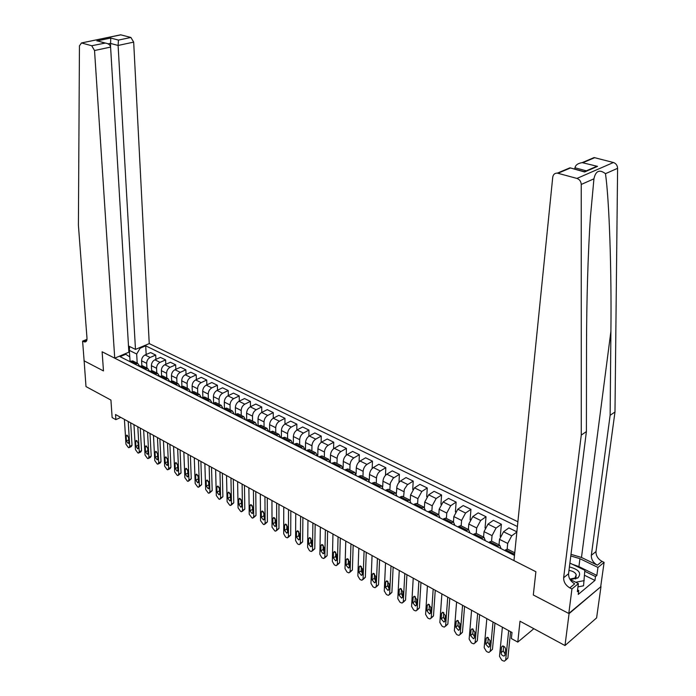 <?xml version="1.0" encoding="UTF-8"?>
<svg xmlns="http://www.w3.org/2000/svg" width="696" height="696" viewBox="0 0 696 696"><rect width="100%" height="100%" fill="white"/><g stroke="black" fill="none" stroke-linecap="round" stroke-linejoin="round"><path stroke-width="1.04" d="M517.885 521.748L149.24 343.606L133.675 42.117L118.103 45.458L110.351 43.387L108.141 43.857M600.996 586.58L568.797 613.481L533.31 594.984L569.076 613.628L600.996 586.58L596.602 617.9L564.995 645.54L520.008 621.215L517.78 642.095L533.849 628.697M84.12 360.702L85.991 386.584L110.934 400.07L112.134 417.574L115.884 419.653L120.765 417.391M569.076 613.628L564.995 645.54M517.78 642.095L511.377 638.554L512.012 632.464L115.545 414.52L115.884 419.653M83.981 360.763L103.469 370.925L102.121 351.776L535.894 571.729L513.961 560.602L552.728 177.245C553.224 174.418 554.773 173.043 557.374 173.13L576.94 178.428L613.411 162.507C616.012 163.421 617.404 165.361 617.596 168.31L614.986 411.988L595.993 551.554C595.872 555.686 597.881 558.958 602.014 561.367L604.102 562.377L600.726 586.441M514.483 555.408L120.06 356.674L125.776 354.255L124.967 353.846M139.331 347.791L140.14 348.191L145.708 345.834L146.169 354.481M517.406 526.541L145.708 345.834M533.31 594.984L535.894 571.729L533.31 594.984M125.776 354.255L129.795 356.952L130.056 361.389M134.798 364.095L137.782 363.442L139.792 366.366M144.69 369.08L147.674 368.41L149.675 371.412M154.73 374.135L157.714 373.456L159.706 376.545M164.917 379.268L167.901 378.572L169.885 381.756L172.852 381.051L173.765 381.512M175.261 384.488L178.246 383.766L180.221 386.985M185.762 389.777L188.746 389.038L190.704 392.266M196.429 395.154L199.413 394.397L201.353 397.634M207.26 400.609L210.244 399.835L212.167 403.08M218.266 406.151L221.241 405.359L223.146 408.613M229.436 411.78L232.412 410.971L234.3 414.233M240.79 417.504L243.765 416.669L245.627 419.94M252.326 423.316L255.293 422.463L257.137 425.743M264.054 429.223L267.012 428.353L268.839 431.633M275.964 435.226L278.922 434.33L280.723 437.627M288.074 441.325L291.024 440.411L292.807 443.709M300.385 447.528L303.325 446.588L305.083 449.903M312.904 453.835L315.836 452.87L317.567 456.193M325.632 460.256L328.555 459.264L330.261 462.588M338.578 466.772L341.492 465.763L343.171 469.095M351.741 473.41L354.655 472.367L356.3 475.707M365.139 480.162L368.036 479.092L369.663 482.432M378.763 487.026L381.66 485.93L383.244 489.279M392.64 494.012L395.511 492.89L397.068 496.248M406.751 501.129L409.613 499.972L411.136 503.338M421.124 508.367L423.968 507.184L425.456 510.551M435.748 515.736L438.584 514.527L440.037 517.894M450.643 523.244L453.461 522L454.88 525.376M465.815 530.883L468.617 529.604L469.991 532.988M481.267 538.669L484.051 537.356L485.39 540.748M497.005 546.604L499.78 545.255L501.068 548.648M129.752 356.918L129.36 350.392L128.769 350.636M507.149 549.092L507.697 543.437L511.734 535.807L516.85 532.057M499.006 544.872L499.519 539.365L503.547 531.77L508.872 527.907L516.867 531.822M488.783 542.462L491.567 541.131L492.046 535.633L496.057 528.073L501.398 524.253L500.241 536.486M483.546 537.103L484.024 531.631L488.018 524.114L493.377 520.321L501.398 524.253M476.221 533.423L476.682 527.968L480.675 520.486L486.034 516.737L485.051 528.012M468.365 529.482L468.8 524.036L472.775 516.597L478.152 512.874L486.034 516.737M461.17 525.863L461.587 520.443L465.563 513.03L470.948 509.35L470.096 519.868M442.865 519.32L445.692 518.094L453.461 522L453.853 516.58L457.811 509.211L463.205 505.557L470.948 509.35M446.388 518.442L446.771 513.048L450.721 505.714L456.124 502.094L455.393 511.969M438.811 514.579L439.167 509.255L443.108 501.964L448.52 498.38L456.124 502.094M431.868 511.151L432.216 505.783L436.14 498.527L441.569 494.969L440.933 504.287M424.421 507.332L424.743 502.06L428.666 494.839L434.095 491.315L441.569 494.969M417.6 503.982L417.913 498.649L421.82 491.463L427.266 487.974L426.718 496.796M410.283 500.259L410.57 494.987L414.477 487.835L419.923 484.381L427.266 487.974M403.584 496.944L404.332 489.314L407.343 484.808L413.207 481.093L412.737 489.479M396.389 493.36L396.929 486.321L398.208 483.424L400.122 481.24L405.994 477.56L413.207 481.093M389.803 490.027L390.325 483.041L393.101 478.317L399.391 474.333L398.991 482.337M382.73 486.635L382.965 481.214C383.313 478.178 384.601 475.838 386.819 474.202L392.3 470.861L399.391 474.333M376.266 483.224L376.475 477.978C376.814 474.95 378.102 472.619 380.329 470.992L385.81 467.686L385.48 475.342M369.306 480.083L369.515 474.507C369.846 471.488 371.125 469.165 373.352 467.555L378.841 464.275L385.81 467.686M362.955 476.534L363.138 471.322C363.46 468.312 364.73 466.007 366.966 464.406L372.464 461.152L372.177 468.495M356.1 473.758L356.282 467.903C356.604 464.902 357.875 462.614 360.102 461.022L365.609 457.794L372.464 461.152M349.862 469.965L350.018 464.78C350.323 461.787 351.593 459.499 353.82 457.925L359.336 454.723L359.101 461.779M343.119 467.764L343.285 461.422C343.58 458.438 344.851 456.167 347.078 454.601L352.594 451.426L359.336 454.723M336.995 463.501L337.116 458.342C337.412 455.367 338.674 453.105 340.91 451.556L346.425 448.407L346.243 455.201M330.339 462.623L330.496 455.045C330.774 452.078 332.035 449.825 334.271 448.285L339.796 445.162L346.425 448.407M324.336 457.142L324.432 452.017C324.71 449.059 325.963 446.815 328.199 445.283L333.732 442.195L333.584 448.755M317.802 456.306L317.915 448.763C318.185 445.823 319.438 443.587 321.674 442.073L327.207 439.002L333.732 442.195M311.886 450.886L311.956 445.788C312.217 442.856 313.47 440.629 315.706 439.124L321.239 436.079L321.134 442.421M305.466 450.095L305.544 442.595C305.805 439.663 307.049 437.453 309.285 435.957L314.827 432.947L321.239 436.079M299.637 444.735L299.68 439.672C299.924 436.749 301.168 434.548 303.413 433.06L308.954 430.067L308.885 436.209M293.338 443.978L293.373 436.522C293.616 433.617 294.852 431.424 297.096 429.945L302.647 426.979L308.954 430.067M287.587 438.68L287.605 433.643C287.84 430.746 289.075 428.562 291.311 427.092L296.861 424.151L296.827 430.102M281.393 437.967L281.401 430.554C281.628 427.657 282.863 425.482 285.099 424.029L290.658 421.115L296.861 424.151M275.729 432.729L275.72 427.718C275.938 424.83 277.173 422.672 279.409 421.228L284.969 418.331L284.96 424.108M269.648 432.042L269.613 424.673C269.83 421.793 271.057 419.644 273.302 418.209L278.852 415.338L284.969 418.331M264.062 426.865L264.028 421.88C264.236 419.018 265.454 416.869 267.699 415.451L273.258 412.598L273.276 418.218M258.085 426.065L258.016 418.888C258.216 416.025 259.443 413.894 261.679 412.476L267.247 409.657L273.258 412.598M252.57 421.097L252.518 416.138C252.709 413.293 253.927 411.162 256.171 409.761L261.731 406.96L261.774 412.432M246.697 420.088L246.601 413.189C246.793 410.353 248.011 408.23 250.247 406.838L255.815 404.063L261.731 406.96M241.268 415.416L241.19 410.492C241.373 407.656 242.582 405.55 244.818 404.167L250.386 401.409L250.456 406.742M235.483 414.207L235.37 407.586C235.544 404.759 236.753 402.662 238.989 401.288L244.557 398.556L250.386 401.409M230.132 409.831L230.037 404.924C230.202 402.114 231.411 400.017 233.647 398.651L239.215 395.937L239.302 401.14M224.443 408.43L224.303 402.07C224.469 399.26 225.669 397.181 227.905 395.824L233.482 393.136L239.215 395.937M219.17 404.324L219.049 399.452C219.214 396.65 220.415 394.58 222.65 393.231L228.218 390.56L228.323 395.624M213.576 402.749L213.411 396.633C213.559 393.84 214.76 391.778 216.995 390.439L222.563 387.794L228.218 390.56M208.382 398.904L208.234 394.049C208.391 391.274 209.583 389.212 211.819 387.889L217.387 385.253L217.509 390.195M202.867 397.172L202.684 391.282C202.823 388.507 204.015 386.463 206.251 385.14L211.819 382.53L217.387 385.253M197.751 393.562L197.586 388.742C197.725 385.975 198.917 383.94 201.153 382.626L206.721 380.033L206.86 384.853M192.314 391.7L192.113 386.01C192.244 383.252 193.427 381.225 195.663 379.92L201.24 377.354L206.721 380.033M187.276 388.298L187.102 383.505C187.224 380.755 188.407 378.737 190.643 377.441L196.211 374.892L196.368 379.598M181.926 386.324L181.708 380.816C181.83 378.076 183.005 376.066 185.24 374.779L190.808 372.247L196.211 374.892M176.967 383.122L176.767 378.354C176.88 375.623 178.054 373.613 180.29 372.334L185.858 369.828L186.032 374.422M171.686 381.043L171.451 375.701C171.564 372.978 172.739 370.977 174.966 369.715L180.534 367.218L185.858 369.828M166.805 378.015L166.588 373.274C166.692 370.559 167.867 368.567 170.094 367.305L175.662 364.834L175.844 369.324M161.602 375.849L161.35 370.663C161.455 367.958 162.62 365.974 164.848 364.721L170.416 362.268L175.662 364.834M156.791 372.986L156.556 368.271C156.652 365.565 157.818 363.599 160.045 362.355L165.613 359.919L165.813 364.304M151.658 370.75L151.397 365.696C151.493 363.007 152.65 361.041 154.877 359.806L160.445 357.387L165.613 359.919M146.926 368.036L146.673 363.338C146.76 360.659 147.917 358.701 150.145 357.474L155.704 355.073L155.921 359.353M141.862 365.739L141.593 360.806C141.671 358.127 142.828 356.178 145.055 354.96L150.614 352.576L155.704 355.073M137.199 363.147L136.677 354.02L129.36 350.392L129.569 346.495M513.048 554.686L514.675 553.546M504.67 550.466L507.428 549.101L508.167 549.475M499.78 545.255L492.316 541.514M473.193 534.606L475.994 533.31L476.76 533.693M457.89 526.889L460.708 525.637L461.483 526.019M445.692 518.094L446.475 518.485M428.11 511.891L430.954 510.69L431.746 511.09M413.615 504.583L416.478 503.417L417.278 503.826M399.382 497.414L402.253 496.274L403.062 496.683M385.393 490.367L388.281 489.253L389.099 489.671M371.647 483.442L374.544 482.363L375.37 482.772M358.144 476.638L361.05 475.577L361.885 476.003M344.868 469.948L347.782 468.921L348.626 469.339M331.818 463.371L334.741 462.37L335.594 462.797M318.986 456.907L321.917 455.923L322.779 456.358M306.37 450.547L309.311 449.59L310.172 450.025M293.956 444.292L296.905 443.361L297.775 443.796M281.75 438.141L284.707 437.236L285.577 437.671M269.743 432.094L272.702 431.207L273.58 431.65M257.929 426.143L260.896 425.273L261.783 425.717M246.306 420.28L249.272 419.444L250.16 419.888M234.865 414.52L237.841 413.694L238.728 414.146M223.607 408.848L226.583 408.047L227.479 408.491M212.524 403.262L215.499 402.479L216.404 402.932M201.605 397.764L204.589 396.998L205.494 397.451M190.861 392.344L193.845 391.604L194.758 392.057M180.281 387.011L183.266 386.289L184.179 386.75M159.601 376.588L162.586 375.901L163.499 376.362M149.483 371.499L152.476 370.82L153.398 371.281M139.522 366.479L142.515 365.818L143.437 366.279M140.14 348.191L136.677 354.02M129.708 361.537L132.701 360.893L133.623 361.355M508.672 630.628L505.696 659.869L504.461 661.191L502.973 660.808L501.729 660.104L499.493 656.345L502.382 627.166M505.635 660.208L507.88 658.033L510.594 631.681M505.009 654.988L504.008 656.05C502.251 655.763 501.259 654.658 501.024 652.735L501.59 647.054L502.608 645.975C504.365 646.262 505.357 647.376 505.583 649.298L505.009 654.988M505.105 653.97L503.217 650.917L503.687 646.227M614.986 411.988L610.131 415.312L591.33 555.321C591.217 559.471 593.236 562.76 597.377 565.187L581.482 557.461L570.998 554.329M610.131 415.312L610.905 331.357C611.601 270.953 609.348 200.77 605.476 173.687C599.491 169.128 595.645 170.842 593.94 178.811L590.434 216.847C587.946 253.057 586.554 303.413 586.528 346.051L586.397 431.581L568.562 573.748C568.475 577.958 570.529 581.325 574.713 583.848L569.824 587.876L571.938 588.947L568.797 613.481M586.397 431.581L581.264 435.104L563.647 577.723C563.569 581.943 565.63 585.327 569.824 587.876M590.138 159.628L594.132 157.557L613.411 162.507M593.94 178.811L581.238 184.457L581.264 435.104M573.139 564.517L578.924 566.614L596.855 575.427L595.489 576.566L584.788 571.285M577.576 589.912L578.759 590.504L578.245 594.419L594.958 580.438L595.489 576.566M578.759 590.504L577.341 591.687L578.393 583.605L571.938 588.947M604.102 562.377L597.951 567.449L579.951 558.679L570.79 555.956M596.855 575.427L597.951 567.449M574.809 169.119L574.957 167.788C575.557 165.013 577.958 163.299 582.16 162.629L597.533 166.37L590.043 169.624M569.989 579.394L578.393 583.605M581.238 184.457C581.012 181.412 579.585 179.403 576.94 178.428M594.958 580.438L584.544 575.288M597.533 166.37L584.596 171.982L583.483 171.442M584.596 171.982L569.92 167.806L568.267 168.902M128.49 345.964L135.485 349.409L118.103 45.458L118.459 40.09L130.9 37.462L120.834 34.852L81.493 42.952L79.448 45.858L78.404 225.286L86.991 338.212C87.078 340.649 86.356 341.901 84.825 341.988L82.589 341.11L84.129 360.841L103.469 370.925L102.121 351.776L114.727 358.17L128.864 352.202L110.594 47.076L94.534 50.521L91.707 45.736L81.684 42.995M135.485 349.409L149.24 343.606M82.589 341.11L86.991 339.344M114.727 358.17L94.534 50.521M119.66 35.017L120.834 34.852M130.9 37.462L133.675 42.117M110.551 46.719L110.725 38.045L118.459 40.09M91.707 45.736L105.374 43.056C108.506 43.587 110.246 44.927 110.594 47.076M104.591 43.013L100.146 41.647M493.02 622.024L490.271 651.108L489.044 652.439L487.609 652.065L486.391 651.369L484.181 647.645L486.843 618.622M490.193 651.491L492.463 649.307L494.969 623.094M489.566 646.262L488.583 647.332L485.66 644.052L486.182 638.397L487.183 637.318L490.097 640.598L489.566 646.262M489.662 645.253L487.861 642.26L488.296 637.597M477.647 613.576L475.124 642.504L473.906 643.835L472.523 643.469L471.322 642.791L469.139 639.111L471.583 610.235M475.037 642.93L477.325 640.738L479.631 614.664M474.402 637.693L473.428 638.763L470.566 635.518L471.044 629.897L472.036 628.819L474.898 632.064L474.402 637.693M474.489 636.683L472.784 633.769L473.184 629.123M462.562 605.276L460.239 634.056L459.047 635.387L457.698 635.039L456.532 634.369L454.366 630.724L456.593 602.005M460.152 634.526L462.457 632.316L464.571 606.381M459.517 629.271L458.551 630.35L455.75 627.139L456.185 621.554L457.168 620.467L459.96 623.677L459.517 629.271M459.595 628.27L457.968 625.417L458.333 620.806M447.737 597.133L445.623 625.756L444.44 627.087L443.143 626.748L441.995 626.087L439.855 622.476L441.882 593.914M445.518 626.261L447.85 624.051L449.773 598.255M444.892 621.006L443.935 622.085L441.186 618.909L441.586 613.35L442.552 612.263L445.292 615.438L444.892 621.006M444.962 620.005L443.413 617.221L443.743 612.637M570.407 579.603L577.88 577.958C581.743 573.208 579.063 569.572 569.833 567.057L569.406 567.005M569.824 579.107L574.983 577.985L576.227 574.713C575.27 572.556 573.025 571.155 569.493 570.511L568.971 570.45M569.902 563.09L584.84 570.285L583.544 585.806L577.967 586.876M584.231 580.612L575.688 582.247M433.173 589.129L431.268 617.604L430.093 618.935L428.84 618.605L427.709 617.961L425.595 614.385L427.422 585.962M431.155 618.144L433.495 615.925L435.244 590.26M430.519 612.88L429.571 613.959L426.883 610.827L427.24 605.294L428.197 604.206L430.885 607.338L430.519 612.88M430.58 611.88L429.119 609.165L429.415 604.606M418.87 581.264L417.156 609.592L415.999 610.923L414.781 610.601L413.668 609.966L411.58 606.425L413.224 578.159M417.035 610.166L419.392 607.939L420.967 582.413M416.399 604.902L415.46 605.981L412.824 602.884L413.146 597.377L414.085 596.289L416.73 599.387L416.399 604.902M416.46 603.893L415.06 601.248L415.329 596.724M404.82 573.539L403.288 601.718L402.149 603.049L400.966 602.736L399.869 602.11L397.808 598.603L399.26 570.485M403.158 602.327L405.533 600.091L406.934 574.705M402.514 597.055L401.601 598.134L398.999 595.071L399.286 589.59L400.226 588.503L402.81 591.574L402.514 597.055M402.575 596.046L401.253 593.462L401.488 588.981M391.004 565.944L389.656 593.975L388.525 595.315L387.385 595.002L386.315 594.393L384.27 590.913L385.54 562.942M389.516 594.61L391.9 592.383L393.144 567.118M388.873 589.347L387.968 590.425L385.419 587.398L385.671 581.943L386.593 580.856L389.134 583.892L388.873 589.347M388.925 588.329L387.672 585.815L387.889 581.369M377.423 558.479L376.249 586.363L375.144 587.702L374.039 587.398L372.978 586.798L370.959 583.352L372.064 555.53M376.101 587.033L378.511 584.797L379.59 559.671M375.466 581.769L374.57 582.848L372.073 579.846L372.29 574.426L373.195 573.339L375.692 576.34L375.466 581.769M375.509 580.734L374.326 578.298L374.509 573.887M364.078 551.145L363.077 578.881L361.981 580.22L360.911 579.925L359.867 579.333L357.866 575.923L358.805 548.248M362.921 579.577L365.339 577.341L366.261 552.346M362.277 574.313L361.398 575.392L358.936 572.425L359.127 567.031L360.023 565.944L362.477 568.919L362.277 574.313M362.32 573.269L361.207 570.903L361.363 566.535M350.958 543.933L350.114 571.52L349.035 572.86L348 572.582L346.973 571.999L344.999 568.615L345.773 541.079M349.949 572.251L352.385 570.007L353.168 545.142M349.314 566.988L348.444 568.067L346.025 565.126L346.182 559.767L347.069 558.67L349.479 561.611L349.314 566.988M349.349 565.926L348.296 563.63L348.426 559.306M338.056 536.833L337.377 564.282L336.307 565.63L335.298 565.352L334.298 564.778L332.331 561.42L332.958 534.032M337.203 565.039L339.639 562.794L340.283 538.06M336.56 559.775L335.698 560.854L333.332 557.948L333.454 552.615L334.324 551.519L336.69 554.434L336.56 559.775M336.586 558.705L335.603 556.478L335.707 552.198M325.371 529.865L324.841 557.165L323.788 558.505L322.814 558.236L321.822 557.67L319.882 554.355L320.351 527.107M324.658 557.948L327.111 555.704L327.607 531.091M324.014 552.685L323.17 553.772L320.839 550.893L320.934 545.586L321.796 544.49L324.118 547.369L324.014 552.685M324.04 551.597L323.118 549.44L323.196 545.212M312.887 523L312.504 550.162L311.469 551.502L310.52 551.241L309.546 550.684L307.623 547.395L307.954 520.286M312.321 550.962L314.783 548.726L315.149 524.245M311.678 545.716L310.842 546.795L308.554 543.941L308.615 538.66L309.468 537.573L311.747 540.427L311.678 545.716M311.695 544.594L310.834 542.515L310.886 538.339M300.611 516.249L300.368 543.272L299.35 544.611L298.427 544.359L297.47 543.811L295.574 540.548L295.757 513.578M300.176 544.098L302.647 541.853L302.882 517.502M299.541 538.852L298.715 539.931L296.461 537.112L296.496 531.857L297.331 530.761L299.584 533.588L299.541 538.852M299.55 537.712L298.741 535.711L298.775 531.579M288.527 509.611L288.431 536.494L287.422 537.834L286.535 537.582L285.586 537.042L283.707 533.806L283.75 506.984M288.231 537.338L290.71 535.102L290.824 510.873M287.587 532.101L286.778 533.179L284.56 530.387L284.577 525.158L285.395 524.071L287.605 526.863L287.587 532.101M287.596 530.935L286.848 529.003L286.856 524.932M276.643 503.077L276.677 529.821L275.686 531.161L274.824 530.918L272.032 527.177L271.945 500.494M276.477 530.683L278.957 528.447L278.948 504.348M275.834 525.454L275.033 526.533L272.849 523.766L272.841 518.563L273.65 517.476L275.825 520.243L275.834 525.454M275.834 524.253L275.137 522.409L275.129 518.389M264.941 496.648L265.115 523.253L264.132 524.593L263.297 524.349L260.539 520.652L260.321 494.099M264.906 524.132L267.394 521.904L267.264 497.927M264.262 518.912L263.471 519.99L261.331 517.25L261.287 512.082L262.087 510.986L264.228 513.726L264.262 518.912M264.254 517.685L263.584 511.96M253.431 490.315L253.727 516.78L252.761 518.128L251.943 517.894L249.22 514.222L248.881 487.818M253.509 517.685L256.006 515.458L255.771 491.602M252.865 512.473L252.091 513.552L249.977 510.838L249.916 505.696L250.699 504.6L252.813 507.314L252.865 512.473M252.857 511.203L252.222 505.627M242.095 484.085L242.512 510.42L241.564 511.76L240.773 511.534L238.075 507.897L237.614 481.623M242.295 511.342L244.801 509.115L244.453 485.382M241.651 506.131L240.886 507.21L238.806 504.522L238.719 499.406L239.494 498.31L241.573 501.007L241.651 506.131M241.634 504.826L241.034 499.406M230.941 477.952L231.481 504.148L230.541 505.487L229.767 505.27L227.105 501.668L226.531 475.525M231.255 505.087L233.76 502.86L233.308 479.257M230.611 499.893L229.854 500.972L227.81 498.31L227.696 493.212L228.462 492.124L230.506 494.786L230.611 499.893M230.585 498.536L230.019 493.273M219.953 471.914L220.606 497.979L219.684 499.319L218.935 499.102L216.308 495.535L215.612 469.53M220.38 498.928L222.894 496.709L222.329 473.219M219.736 493.742L218.988 494.821L216.978 492.185L216.847 487.113L217.596 486.025L219.605 488.67L219.736 493.742M219.701 492.342L219.17 487.243M209.139 465.972L209.905 491.898L208.991 493.238L208.269 493.02L205.668 489.488L204.859 463.614M209.67 492.864L212.184 490.654L211.523 467.277M209.026 487.687L208.295 488.766L206.312 486.156L206.155 481.11L206.895 480.022L208.878 482.641L209.026 487.687M208.983 486.234L208.495 481.319M198.482 460.117L199.352 485.912L198.464 487.243L197.751 487.043L195.184 483.537L194.271 457.794M199.126 486.887L201.64 484.686L200.883 461.431M198.473 481.728L197.751 482.807L195.802 480.214L195.619 475.194L196.35 474.107L198.308 476.699L198.473 481.728M198.421 480.214L197.969 475.481M187.99 454.349L188.964 480.014L188.085 481.345L187.398 481.145L184.858 477.673L183.84 452.061M188.729 481.006L191.252 478.805L190.399 455.671M188.085 475.855L187.372 476.925L185.449 474.368L185.249 469.374L185.963 468.286L187.894 470.853L188.085 475.855M188.024 474.272L187.607 469.739M177.654 448.659L178.733 474.202L177.863 475.533L177.202 475.333L174.679 471.897L173.565 446.414M178.498 475.203L181.021 473.01L180.073 449.99M177.845 470.07L177.149 471.14L175.244 468.599L175.035 463.632L175.731 462.544L177.637 465.093L177.845 470.07M177.776 468.408L177.393 464.093M167.475 443.065L168.649 468.469L167.797 469.809L167.144 469.609L164.656 466.207L163.447 440.846M168.406 469.487L170.076 468.634L170.929 467.294L169.894 444.396M167.753 464.363L167.066 465.433L165.196 462.918L164.961 457.977L165.657 456.889L167.527 459.412L167.753 464.363M167.675 462.623L167.336 458.542M157.444 437.549L158.714 462.831L157.87 464.162L157.235 463.971L154.773 460.595L153.468 435.365M158.471 463.858L160.15 463.005L160.994 461.674L159.871 438.889M157.818 458.742L157.139 459.821L155.295 457.315L155.043 452.4L155.721 451.321L157.566 453.818L157.818 458.742M157.722 456.898L157.426 453.096M147.552 432.112L148.918 457.263L148.091 458.594L147.474 458.412L145.038 455.062L143.637 429.963M148.674 458.307L150.371 457.455L151.197 456.124L149.997 433.451M148.022 453.209L147.352 454.279L145.534 451.8L145.264 446.91L145.934 445.832L147.752 448.311L148.022 453.209M147.909 451.225L147.656 447.754M137.808 426.761L139.261 451.782L138.452 453.113L137.851 452.931L135.442 449.616L133.954 424.638M139.017 452.835L140.731 451.991L141.54 450.66L140.253 428.101M138.365 447.745L137.712 448.816L135.911 446.362L135.624 441.499L136.286 440.42L138.078 442.874L138.365 447.745M138.234 445.562L138.043 442.56M128.212 421.48L129.752 446.38L128.951 447.711L128.36 447.537L125.976 444.239L124.41 419.392M129.499 447.441L131.222 446.606L132.023 445.275L130.657 422.829M128.847 442.369L128.203 443.439L126.428 441.003L126.124 436.157L126.768 435.078L128.542 437.514L128.847 442.369M499.519 539.365L507.697 543.437M484.024 531.631L492.046 535.633M468.8 524.036L476.682 527.968M453.853 516.58L461.587 520.443M439.167 509.255L446.771 513.048M424.743 502.06L432.216 505.783M410.57 494.987L417.913 498.649M396.65 488.044L403.863 491.637M382.965 481.214L390.047 484.755M369.515 474.507L376.475 477.978M356.282 467.903L363.138 471.322M343.285 461.422L350.018 464.78M330.496 455.045L337.116 458.342M317.915 448.763L324.432 452.017M305.544 442.595L311.956 445.788M293.373 436.522L299.68 439.672M281.401 430.554L287.605 433.643M269.613 424.673L275.72 427.718M258.016 418.888L264.028 421.88M246.601 413.189L252.518 416.138M235.37 407.586L241.19 410.492M224.303 402.07L230.037 404.924M213.411 396.633L219.049 399.452M202.684 391.282L208.234 394.049M192.113 386.01L197.586 388.742M181.708 380.816L187.102 383.505M171.451 375.701L176.767 378.354M161.35 370.663L166.588 373.274M151.397 365.696L156.556 368.271M141.593 360.806L146.673 363.338M505.635 549.753L514.005 553.964M489.749 541.758L497.971 545.899M503.547 531.77L511.734 535.807M474.167 533.919L482.232 537.973M488.018 524.114L496.057 528.073M458.864 526.22L466.79 530.204M472.775 516.597L480.675 520.486M443.848 518.659L451.626 522.574M457.811 509.211L465.563 513.03M429.093 511.238L436.731 515.083M443.108 501.964L450.721 505.714M414.599 503.947L422.107 507.723M428.666 494.839L436.14 498.527M400.365 496.787L407.743 500.494M414.477 487.835L421.82 491.463M386.384 489.749L393.623 493.394M400.531 480.962L407.752 484.52M372.647 482.833L379.764 486.417M386.819 474.202L393.919 477.7M359.145 476.038L366.131 479.561M373.352 467.555L380.329 470.992M345.868 469.356L352.741 472.819M360.102 461.022L366.966 464.406M332.819 462.797L339.578 466.198M347.078 454.601L353.82 457.925M319.986 456.341L326.633 459.682M334.271 448.285L340.91 451.556M307.371 449.99L313.905 453.279M321.674 442.073L328.199 445.283M294.965 443.743L301.394 446.98M309.285 435.957L315.706 439.124M282.759 437.61L289.084 440.785M297.096 429.945L303.413 433.06M270.753 431.564L276.973 434.695M285.099 424.029L291.311 427.092M258.938 425.621L265.054 428.701M273.302 418.209L279.409 421.228M247.315 419.775L253.335 422.803M261.679 412.476L267.699 415.451M235.874 414.016L241.799 417M250.247 406.838L256.171 409.761M224.617 408.352L230.446 411.284M238.989 401.288L244.818 404.167M213.533 402.775L219.275 405.664M227.905 395.824L233.647 398.651M202.614 397.285L208.269 400.13M216.995 390.439L222.65 393.231M191.87 391.874L197.438 394.675M206.251 385.14L211.819 387.889M181.291 386.55L186.772 389.308M195.663 379.92L201.153 382.626M170.868 381.304L176.271 384.027M185.24 374.779L190.643 377.441M160.602 376.144L165.926 378.815M174.966 369.715L180.29 372.334M150.493 371.055L155.73 373.691M164.848 364.721L170.094 367.305M140.531 366.044L145.69 368.636M154.877 359.806L160.045 362.355M130.718 361.102L135.798 363.66M145.055 354.96L150.145 357.474M507.88 658.033L505.696 659.869M501.024 652.735L503.217 650.917M501.59 647.054L502.895 645.975M610.905 331.357L581.482 557.461M568.562 573.748L563.647 577.723M591.33 555.321L595.993 551.554M594.749 157.67L583.161 162.586M570.154 168.101L558.001 173.252M617.596 168.31L605.476 173.687M597.377 565.187L602.014 561.367M578.924 566.614L579.951 558.679M586.319 170.833L574.957 167.788M96.866 40.942L110.725 38.045M86.774 340.431L83.703 341.666M492.463 649.307L490.271 651.108M485.66 644.052L487.861 642.26M486.182 638.397L487.513 637.327M477.325 640.738L475.124 642.504M470.566 635.518L472.784 633.769M471.044 629.897L472.401 628.827M462.457 632.316L460.239 634.056M455.75 627.139L457.968 625.417M456.185 621.554L457.559 620.493M447.85 624.051L445.623 625.756M441.186 618.909L443.413 617.221M441.586 613.35L442.978 612.297M433.495 615.925L431.268 617.604M426.883 610.827L429.119 609.165M427.24 605.294L428.649 604.25M419.392 607.939L417.156 609.592M412.824 602.884L415.06 601.248M413.146 597.377L414.572 596.341M405.533 600.091L403.288 601.718M398.999 595.071L401.253 593.462M399.286 589.59L400.731 588.572M391.9 592.383L389.656 593.975M385.419 587.398L387.672 585.815M385.671 581.943L387.124 580.934M378.511 584.797L376.249 586.363M372.073 579.846L374.326 578.298M372.29 574.426L373.752 573.426M365.339 577.341L363.077 578.881M358.936 572.425L361.207 570.903M359.127 567.031L360.598 566.048M352.385 570.007L350.114 571.52M346.025 565.126L348.296 563.63M346.182 559.767L347.669 558.792M339.639 562.794L337.377 564.282M333.332 557.948L335.603 556.478M333.454 552.615L334.941 551.65M327.111 555.704L324.841 557.165M320.839 550.893L323.118 549.44M320.934 545.586L322.431 544.637M314.783 548.726L312.504 550.162M308.554 543.941L310.834 542.515M308.615 538.66L310.12 537.73M302.647 541.853L300.368 543.272M296.461 537.112L298.741 535.711M296.496 531.857L298.001 530.935M290.71 535.102L288.431 536.494M284.56 530.387L286.848 529.003M284.577 525.158L286.082 524.253M278.957 528.447L276.677 529.821M272.849 523.766L275.137 522.409M272.841 518.563L274.346 517.676M267.394 521.904L265.115 523.253M261.331 517.25L263.619 515.919M261.287 512.082L262.792 511.203M256.006 515.458L253.727 516.78M249.977 510.838L252.265 509.524M249.916 505.696L251.421 504.835M244.801 509.115L242.512 510.42M238.806 504.522L241.103 503.234M238.719 499.406L240.224 498.562M233.76 502.86L231.481 504.148M227.81 498.31L230.098 497.031M227.696 493.212L229.201 492.385M222.894 496.709L220.606 497.979M216.978 492.185L219.266 490.932M216.847 487.113L218.344 486.295M212.184 490.654L209.905 491.898M206.312 486.156L208.6 484.921M206.155 481.11L207.652 480.31M201.64 484.686L199.352 485.912M195.802 480.214L198.09 478.996M195.619 475.194L197.116 474.411M191.252 478.805L188.964 480.014M185.449 474.368L187.737 473.167M185.249 469.374L186.737 468.599M181.021 473.01L178.733 474.202M175.244 468.599L177.532 467.416M175.035 463.632L176.514 462.875M170.929 467.294L168.649 468.469M165.196 462.918L167.484 461.752M164.961 457.977L166.44 457.228M160.994 461.674L158.714 462.831M155.295 457.315L157.583 456.176M155.043 452.4L156.504 451.669M151.197 456.124L148.918 457.263M145.534 451.8L147.822 450.677M145.264 446.91L146.726 446.188M141.54 450.66L139.261 451.782M135.911 446.362L138.2 445.249M135.624 441.499L137.077 440.794M132.023 445.275L129.752 446.38M126.428 441.003L128.69 439.915M126.124 436.157L127.568 435.47M507.428 549.101L514.753 552.781M475.994 533.31L484.051 537.356M460.708 525.637L468.617 529.604M430.954 510.69L438.584 514.527M416.478 503.417L423.968 507.184M402.253 496.274L409.613 499.972M388.281 489.253L395.511 492.89M374.544 482.363L381.66 485.93M361.05 475.577L368.036 479.092M347.782 468.921L354.655 472.367M334.741 462.37L341.492 465.763M321.917 455.923L328.555 459.264M309.311 449.59L315.836 452.87M296.905 443.361L303.325 446.588M284.707 437.236L291.024 440.411M272.702 431.207L278.922 434.33M260.896 425.273L267.012 428.353M249.272 419.444L255.293 422.463M237.841 413.694L243.765 416.669M226.583 408.047L232.412 410.971M215.499 402.479L221.241 405.359M204.589 396.998L210.244 399.835M193.845 391.604L199.413 394.397M183.266 386.289L188.746 389.038M172.852 381.051L178.246 383.766M162.586 375.901L167.901 378.572M152.476 370.82L157.714 373.456M142.515 365.818L147.674 368.41M132.701 360.893L137.782 363.442M504.008 656.05L504.957 655.258M594.132 157.557L582.16 162.629M557.374 173.13L569.928 167.814L584.344 171.677L596.498 166.422M86.191 341.44L84.825 341.988M81.493 42.952L120.643 34.817M97.649 40.977L105.374 43.056M488.583 647.332L489.505 646.575M473.428 638.763L474.341 638.032M458.551 630.35L459.438 629.654M443.935 622.085L444.805 621.415M574.983 577.985L577.88 577.958M575.67 579.011L576.227 574.713M429.571 613.959L430.424 613.324M415.46 605.981L416.295 605.372M401.601 598.134L402.41 597.551M387.968 590.425L388.76 589.869M374.57 582.848L375.344 582.308M361.398 575.392L362.155 574.879M348.444 568.067L349.183 567.571M335.698 560.854L336.42 560.384M323.17 553.772L323.875 553.32M310.842 546.795L311.53 546.36M298.715 539.931L299.384 539.522M286.778 533.179L287.431 532.779M275.033 526.533L275.668 526.15M263.471 519.99L264.089 519.625M252.091 513.552L252.691 513.204M240.886 507.21L241.477 506.879M229.854 500.972L230.428 500.65M218.988 494.821L219.553 494.517M208.295 488.766L208.835 488.47M197.751 482.807L198.29 482.519M187.372 476.925L187.894 476.656M177.149 471.14L177.654 470.879M167.066 465.433L167.562 465.189M157.139 459.821L157.618 459.577M147.352 454.279L147.822 454.044M137.712 448.816L138.165 448.598M128.203 443.439L128.647 443.221"/></g></svg>
